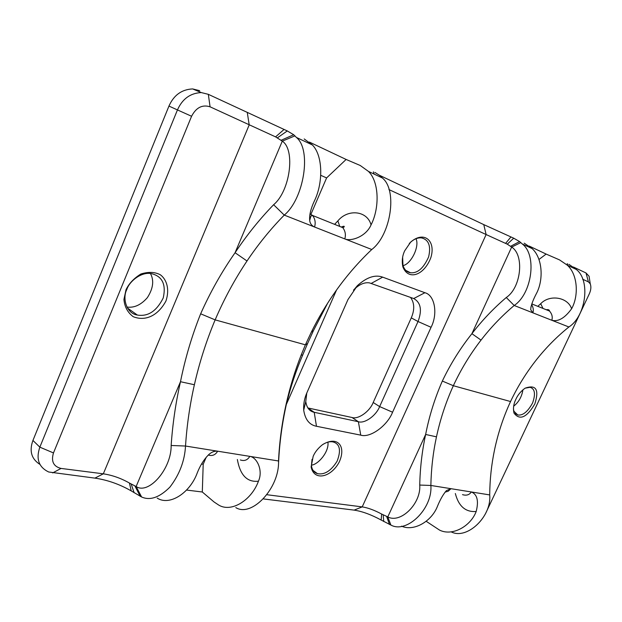 <?xml version="1.0" encoding="UTF-8"?>
<svg xmlns="http://www.w3.org/2000/svg" width="622" height="622" viewBox="0 0 622 622"><rect width="100%" height="100%" fill="white"/><g stroke="black" fill="none" stroke-linecap="round" stroke-linejoin="round"><path stroke-width="0.93" d="M126.841 289.424C129.531 281.012 141.754 271.394 151.659 273.672C162.389 276.425 166.245 284.526 163.221 297.977C156.658 311.109 148.044 316.8 137.376 315.051C126.499 313.566 122.114 298.35 126.841 289.424M126.017 289.728L123.941 299.415C124.563 306.763 127.642 312.508 133.178 316.676C145.175 321.496 157.848 316.023 165.973 300.955C169.822 289.191 166.704 279.682 160.53 274.893C155.018 271.907 148.464 271.62 140.852 274.014C133.917 278.329 128.972 283.562 126.017 289.728M126.927 307.05C134.235 308.038 141.046 304.904 147.367 297.635C153.199 288.53 154.225 280.483 150.454 273.509M235.792 507.599C251.762 517.652 279.682 487.943 278.524 460.98C279.433 441.915 281.945 423.077 286.066 404.471C289.821 387.592 294.836 371.155 301.11 355.178L305.386 344.821L215.142 319.871C224.06 299.05 234.681 279.426 247.004 260.991C258.169 244.345 270.578 229.052 284.254 215.103C303.8 199.063 311.91 150.112 296.453 137.462L293.701 134.741L287.286 130.939L208.331 94.334L201.287 92.577C190.301 93.121 182.355 98.906 177.449 109.923L191.576 116.267L53.476 452.933C50.957 461.376 53.484 466.539 61.057 468.428L103.322 473.824C112.325 475.185 121.033 478.264 129.446 483.053L136.125 486.528C148.712 494.988 171.501 468.832 171.151 445.484C172.613 423.979 175.723 402.722 180.481 381.714C185.193 358.326 191.918 335.693 200.649 313.807L215.142 319.871C206.372 340.778 199.452 362.401 194.383 384.738C189.819 404.938 186.864 425.37 185.519 446.036C184.68 460.933 179.47 474.633 169.892 487.127C159.512 497.483 150.089 500.772 141.629 497.001L131.211 490.89C119.572 484.227 107.466 479.966 94.909 478.124L48.687 471.997C38.766 467.215 35.819 458.935 39.839 447.156L53.476 452.933M191.576 116.267C196.148 107.528 202.313 104.379 210.073 106.813L275.577 136.871L282.295 141.147C295.606 149.832 290.101 191.071 273.618 204.724C259.467 219.341 246.623 235.349 235.069 252.726C221.743 271.814 210.267 292.169 200.649 313.807M525.116 388.175L530.061 387.304C534.904 388.758 535.744 393.983 532.587 402.978C527.751 411.748 522.814 415.745 517.768 414.967L513.912 411.235L513.422 408.879M515.871 399.262C513.554 403.973 512.94 408.6 514.021 413.14C519.79 420.659 526.725 417.595 534.827 403.942C539.344 389.574 536.102 384.326 525.1 388.182C520.886 391.207 517.807 394.9 515.871 399.262M513.671 406.197C518.725 402.193 521.819 396.719 522.939 389.776M485.339 514.005L589.213 294.058C590.978 290.233 591.328 286.828 590.255 283.826L588.42 281.883L586.01 272.965L573.422 267.009M582.635 279.208L588.42 281.883M451.175 531.857C466.811 540.153 491.831 516.649 489.708 494.918C489.833 479.523 491.473 464.331 494.646 449.341C498.175 432.764 503.478 416.833 510.545 401.532L453.345 385.718C445.912 402.1 440.29 419.135 436.473 436.831C433.044 452.824 431.178 469.035 430.867 485.463C432.788 508.695 406.749 533.909 390.904 525.061L381.169 520.039C371.202 514.651 362.191 511.346 354.128 510.118L362.214 506.891C367.967 507.793 374.444 510.18 381.636 514.044L387.794 516.905C400.521 523.895 421.226 503.626 419.741 485.059C420.099 467.969 422.066 451.106 425.635 434.467C429.266 415.97 434.832 398.166 442.343 381.053L453.345 385.718C460.918 369.429 470.146 354.221 481.031 340.102C490.89 327.351 501.938 315.813 514.184 305.488C531.818 293.848 537.33 255.308 522.317 243.98L519.611 241.585L513.741 238.203L483.768 224.612L486.124 234.548L507.249 244.151L511.657 247.082C524.564 255.059 521.174 287.636 506.277 297.518C493.573 308.333 482.12 320.384 471.904 333.687C460.264 348.32 450.414 364.111 442.343 381.053M401.501 526.158C414.12 531.787 431.831 521.174 437.53 506.114C440.306 499.357 443.284 494.179 446.456 490.587L450.973 488.69L471.328 491.963C477.237 494.319 478.862 500.827 476.188 511.494C465.606 512.303 458.655 506.308 455.335 493.518M157.203 498.105C169.767 506.269 190.192 492.733 197.337 472.689C200.191 465.528 203.837 459.658 208.269 455.079C211.192 452.171 214.318 450.872 217.661 451.199L249.803 456.361C256.707 457.139 263.417 470.224 258.441 481.195C247.191 482.462 240.17 475.231 237.363 459.495M374.918 172.442L379.56 175.35L382.328 177.962C397.808 190.2 390.74 235.202 371.769 249.508C358.544 262.033 346.563 275.873 335.826 291.018C326.636 304.002 318.464 317.718 311.311 332.164L305.386 344.821L307.571 343.562L302.735 354.96C295.885 370.969 290.412 387.475 286.33 404.494C282.093 423.613 279.503 442.981 278.578 462.589L278.524 460.98L249.803 456.361C247.533 460.109 244.384 461.306 240.349 459.961M312.05 459.308L311.435 465.513C311.949 469.812 313.947 472.526 317.43 473.637C324.497 475.045 331.06 470.885 337.124 461.166C341.183 450.522 339.946 444.139 333.423 442.024C330.251 441.2 326.651 442.063 322.616 444.598M313.169 456.338C314.903 452.186 317.951 448.353 322.313 444.823C337.311 435.307 346.609 445.927 339.177 462.138C331.005 477.517 314.017 481.397 311.132 466.951L313.169 456.338M327.926 442.141C329.279 451.712 318.215 464.626 311.404 465.147M306.778 393.042L305.775 401.517C306.654 407.542 309.344 411.111 313.83 412.215L358.381 421.732C364.679 423.87 376.17 415.605 379.645 406.586L418.031 321.52L431.069 327.289C438.012 313.978 434.887 295.123 424.896 292.721L382.678 277.148C375.128 274.411 366.7 277.249 357.386 285.653L347.962 299.571L307.027 392.459C304.446 398.197 303.334 404.098 303.707 410.17C305.153 419.555 309.406 424.919 316.474 426.272L360.744 435.143C370.214 438.199 387.343 425.697 392.575 412.223L431.069 327.289M360.744 435.143L358.381 421.732L351.99 417.494C358.288 419.648 369.756 411.453 373.2 402.481L379.645 406.586L392.575 412.223M351.99 417.494L307.867 407.946M426.218 521.306L439.427 530.022C451.891 536.553 470.496 526.616 476.188 511.494M186.592 490.066L202.305 491.994L203.2 464.245L201.559 464.004M39.785 464.315C31.419 458.904 29.133 450.95 32.935 440.454L168.951 106.074L177.449 109.923L39.839 447.156L32.935 440.454M202.305 491.994L214.022 501.946L218.703 505.064C231.4 512.886 251.599 500.158 258.441 481.195M263.627 498.953L354.128 510.118M267.118 494.747L362.214 506.891L486.124 234.548L388.921 189.57M524.214 243.163L532.168 248.621C542.679 258.153 543.784 280.172 536.218 293.934C532.634 300.807 530.799 306.078 530.721 309.748L532.899 312.843L551.815 320.276C558.206 321.932 564.815 318.091 571.626 308.737C567.684 296.966 549.529 294.268 540.72 303.699L537.797 306.335M568.873 264.319L576.166 269.373C590.846 280.273 585.87 316.318 568.889 326.985C557.102 336.502 546.481 347.185 537.027 359.026C526.585 372.143 517.753 386.316 510.545 401.532M304.174 138.939L312.399 144.98C323.168 155.842 323.183 183.303 314.281 201.163C310.743 208.805 309.212 215.235 309.694 220.445C310.067 223.555 311.684 225.739 314.545 227.014L344.79 238.902C351.01 241.686 366.039 236.655 371.054 224.892C367.314 210.586 347.799 208.642 337.878 220.896L334.605 224.348M307.571 343.562L313.426 330.647L327.654 303.178M409.253 243.591L410.085 242.72C413.793 239.159 417.587 237.55 421.483 237.892C428.768 239.711 431.147 246.055 428.612 256.94C423.566 268.245 417.51 273.509 410.427 272.731C406.874 272.203 404.386 269.746 402.955 265.369L402.644 257.314M404.673 250.845C402.31 255.844 401.703 261.178 402.862 266.838C408.265 280.926 424.111 275.429 430.805 257.733C436.108 241.196 424.429 230.233 410.66 242.09L404.673 250.845M403.025 265.617C410.986 264.078 419.811 246.6 415.994 238.708M353.467 290.186L354.563 289.02C359.71 284.192 364.671 282.147 369.445 282.878L413.731 298.544C420.822 302.517 422.252 310.176 418.031 321.52L411.282 317.865L373.2 402.481M410.536 297.402C414.509 302.906 414.757 309.733 411.282 317.865M529.236 246.079L546.139 254.071L538.955 259.491M590.107 282.893L589.073 276.238L586.01 272.965M546.139 254.071L559.512 259.887L567.357 265.221C577.721 274.489 578.942 295.613 571.626 308.737M309.391 142.088L346.12 159.457L326.604 177.923L320.781 175.326M199.67 90.688L192.633 88.923C181.694 89.444 173.802 95.158 168.951 106.074M346.12 159.457L360.255 165.499L368.488 171.431C379.296 182.005 379.653 208.098 371.054 224.892M379.801 175.435L483.768 224.612M326.604 177.923L310.946 214.263M206.216 457.256L203.2 464.245M94.909 478.124L103.322 473.824L249.197 124.913L247.331 112.776M390.904 525.061L387.794 516.905L425.635 434.467L436.473 436.831M462.511 494.638C466.399 495.82 469.33 494.925 471.328 491.963L489.708 494.918M419.741 485.059L430.867 485.463L450.973 488.69L448.104 491.279L445.064 492.126M141.629 497.001L136.125 486.528L180.481 381.714L194.383 384.738M171.151 445.484L185.519 446.036L217.661 451.199C215.414 454.977 212.296 456.26 208.323 455.032M307.898 407.993L314.219 412.308L316.474 426.272M383.751 521.531L383.175 514.876M381.636 514.044L381.169 520.039M386.651 516.478L389.52 524.525M134.134 492.733L131.203 484.079M129.446 483.053L131.211 490.89M52.66 472.914L61.057 468.428M134.958 486.031L140.245 496.372M481.031 340.102L471.904 333.687L511.657 247.082L520.839 242.588M506.277 297.518L514.184 305.488L532.899 312.843C533.723 310.168 533.295 307.4 531.616 304.531M545.362 309.391L549.553 311.078C552.041 314.032 552.795 317.096 551.815 320.276L568.889 326.985M247.004 260.991L235.069 252.726L282.295 141.147L294.952 135.868M273.618 204.724L284.254 215.103L314.545 227.014C315.797 222.87 315.152 219.03 312.625 215.484L309.989 213.898M338.368 225.864L342.8 227.66C345.342 231.135 346.003 234.883 344.79 238.902L371.769 249.508M336.525 290.039L286.33 404.463M371.318 283.36L382.678 277.148M413.731 298.544L424.896 292.721M505.616 243.365L510.926 236.959M513.741 238.203L507.249 244.151M510.654 246.258L519.611 241.585M567.225 263.619L567.699 265.376M567.87 265.462L567.544 264.233M540.72 303.699L542.983 308.426M275.577 136.871L284.013 129.5M287.286 130.939L277.482 137.781M208.331 94.334L210.073 106.813M281.253 140.214L293.701 134.741M373.418 171.843L374.18 174.113M337.878 220.896L339.596 225.957M127.471 308.03L137.376 315.051M513.92 411.259L514.036 413.163M515.234 413.513L517.768 414.967M302.735 354.96L301.11 355.178M311.435 465.505L311.132 466.935M313.037 470.395L317.43 473.637M305.775 401.517L303.707 410.17M308.123 408.327L313.83 412.215M548.861 310.806L549.117 310.261M313.426 330.647L311.311 332.164M410.085 242.72L410.66 242.09M402.955 265.376L402.862 266.846M405.746 270.376L410.434 272.731M357.386 285.653L354.563 289.02M522.317 243.98L532.168 248.621M576.166 269.373L567.357 265.221M589.073 276.238L590.255 283.826M531.826 303.925L549.553 311.078C549.35 309.81 548.246 309.367 546.248 309.748M530.963 306.903L530.721 309.748M296.453 137.462L312.399 144.98M201.287 92.577L192.633 88.923M382.328 177.962L368.488 171.431M309.694 220.445L310.922 215.997L312.625 215.484L342.8 227.66L344.013 227.077C344.72 225.988 343.818 225.98 341.284 227.046"/></g></svg>
